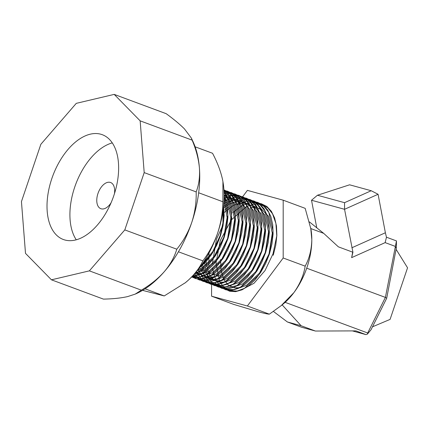 <?xml version="1.0" encoding="UTF-8"?>
<svg xmlns="http://www.w3.org/2000/svg" width="429" height="429" viewBox="0 0 429 429"><rect width="100%" height="100%" fill="white"/><g stroke="black" fill="none" stroke-linecap="round" stroke-linejoin="round"><path stroke-width="0.64" d="M371.208 190.733L349.592 184.808L317.444 195.249L344.546 202.676L371.208 190.733L378.083 194.278L344.551 209.298L352.928 252.225L351.63 257.641L352.681 252.155L338.368 246.841L323.691 233.355L310.827 228.577M285.14 302.343L367.707 332.99L385.398 297.404L396.476 240.921L396.305 248.107L386.69 298.246L371.026 329.751L367.347 334.164L365.926 334.609L355.909 330.888L315.417 331.043L301.11 325.734L282.159 304.869M386.69 298.246L385.398 297.404L306.703 268.195M396.23 248.423L395.179 246.343L385.162 242.621L351.63 257.641M367.707 332.99L367.347 334.164M315.417 331.043L301.721 327.289L287.409 321.981L273.439 311.449M344.546 202.676L344.551 209.298L311.524 200.252L316.747 227.783M351.85 247.78L385.381 232.765L378.083 194.278M385.162 242.621L386.459 237.205L385.381 232.765M311.524 200.252L317.444 195.249M396.476 240.921L386.459 237.205M352.397 330.904L365.926 334.609M372.485 326.818L390.084 319.396L407.55 267.793L396.064 249.292M242.229 197.297L247.394 190.379L283.194 200.187L305.175 208.344L310.945 229.209A55.899 32.062 110.4 0 1 311.813 239.714A55.899 32.062 110.4 0 1 293.903 292.621A55.899 32.062 110.4 0 1 283.167 304.038L281.22 305.636M191.307 138.004L192.128 140.138C196.155 149.683 198.584 158.961 199.41 167.975C199.989 176.887 198.911 184.861 196.176 191.902L144.198 172.608L124.801 229.906L89.371 270.86L51.442 279.815L25.499 253.362L21.45 201.598L40.846 144.3L76.276 103.351L114.205 94.391L166.184 113.685C173.718 119.176 179.794 124.238 184.416 128.866L191.307 138.004L192.884 141.339A93.168 53.437 110.4 0 1 199.41 167.975A93.168 53.437 110.4 0 1 191.736 222.506A93.168 53.437 110.4 0 1 164.328 271.627A93.168 53.437 110.4 0 1 136.368 293.597L135.194 294.122M196.176 191.902C196.45 202.29 194.97 212.489 191.736 222.506C188.251 232.379 183.263 241.275 176.78 249.201L124.801 229.906M176.78 249.201C174.49 257.014 170.334 264.489 164.328 271.627C158.07 278.673 150.413 284.845 141.356 290.154L89.371 270.86M141.356 290.154L135.189 294.112L127.649 296.584C120.957 298.091 112.881 298.933 103.421 299.11L51.442 279.815M114.205 94.391L140.149 120.844L144.198 172.608M192.128 140.138L140.149 120.844M51.818 178.614A55.899 32.062 -69.6 0 0 63.369 239.511A55.899 32.062 -69.6 0 0 112.881 198.262A55.899 32.062 -69.6 0 0 102.274 134.695A55.899 32.062 -69.6 0 0 51.818 178.614M195.125 146.809L212.532 153.266C217.262 162.205 220.576 170.876 222.474 179.284L222.935 181.665L222.876 201.764L198.67 192.777M222.876 201.764C222.721 212.387 220.973 222.828 217.642 233.081C214.071 243.227 209.148 252.483 202.874 260.859L178.426 251.785M202.874 260.859C199.726 267.637 194.879 274.072 188.326 280.169L185.403 282.684L164.237 295.935L145.066 288.819M164.237 295.935L142.584 290.363M222.812 180.974A75.375 43.232 110.4 0 1 222.946 181.714A75.375 43.232 110.4 0 1 217.642 233.081A75.375 43.232 110.4 0 1 188.326 280.169A75.375 43.232 110.4 0 1 185.489 282.614A75.375 43.232 110.4 0 1 184.99 283.022M220.619 259.465L221.032 270.522L223.766 279.231L227.794 284.599L233.279 287.618L239.709 287.832L246.391 285.365L259.502 273.058L269.021 253.957L272.308 233.145L268.398 216.178L261.068 208.66L250.885 207.325M234.851 286.593L242.626 283.971L255.738 271.659L265.256 252.558L268.543 231.751L264.634 214.779L259.765 208.853L253.153 205.856M231.086 285.194L238.862 282.572L251.973 270.265L261.492 251.158L264.773 230.352L260.864 213.379L252.992 205.598M227.316 283.794L235.092 281.172L248.209 268.865L257.722 249.764L261.009 228.952L257.1 211.985L252.772 206.505L246.959 203.367L240.197 203.03L233.22 205.378L222.538 213.819M205.432 259.17L208.703 273.638L212.736 279.011L218.216 282.025L224.646 282.239L231.328 279.778L244.444 267.465L253.957 248.364L257.244 227.558L253.335 210.585L249.008 205.105L243.195 201.968L236.433 201.63L229.451 203.984L223.375 208.044M202.279 263.996L204.933 272.243L208.966 277.611L214.452 280.625L220.881 280.839L227.563 278.378L240.674 266.071L250.193 246.965L253.48 226.158L249.571 209.186L245.238 203.705L239.43 200.568L232.668 200.23L225.686 202.585L223.809 203.641M199.758 267.498L201.169 270.844L205.201 276.212L210.682 279.231L217.112 279.445L223.799 276.978L236.91 264.672L246.428 245.57L249.716 224.758L245.801 207.792L236.62 199.474L224.018 200.22M197.748 270.088L201.812 275.145L207.234 277.912L220.029 275.584L233.145 263.272L242.664 244.171L245.946 223.364L242.036 206.392L234.524 198.783L224.099 197.624M196.225 271.938L205.276 276.828L216.264 274.185L229.381 261.878L238.894 242.776L242.181 221.965L238.272 204.992L232.325 198.289L224.115 195.833M195.243 273.085L203.394 275.504L212.5 272.785L225.611 260.478L235.13 241.377L238.417 220.565L234.507 203.598L230.078 198.026L224.11 194.911M194.938 273.434L201.668 273.916L208.735 271.391L221.847 259.078L231.365 239.977L234.652 219.171L230.743 202.198L224.11 195.066M195.565 272.71L204.965 269.991L218.082 257.684L227.601 238.583L230.882 217.771L226.973 200.799L224.11 196.745M197.646 270.216L201.201 268.592L214.318 256.285L223.831 237.183L227.123 217.551L223.981 200.944M202.472 263.712L212.763 251.592L220.066 235.784L222.919 222.967L223.069 210.408M241.977 289.564L253.984 283.296L264.993 270.624L273 253.866L276.764 235.816L275.911 223.53L272.549 213.835L267.814 207.829L261.449 204.392L254.048 204.027L246.402 206.612L231.349 219.879L220.249 240.599L215.98 263.192L219.616 281.569L224.056 287.468L230.089 290.782L237.157 291.028L244.509 288.326L258.928 274.833L269.407 253.877L273.042 231.054L268.785 212.441L264.044 206.429L257.684 202.992L250.279 202.627L242.632 205.218L232.615 212.73M222.442 226.201L216.479 239.2L212.242 264.495M212.484 268.023L212.58 268.86M212.591 268.972L215.851 280.175L220.286 286.073L226.319 289.387L233.392 289.629L240.744 286.931L255.164 273.434L265.637 252.483L269.278 229.654L265.015 211.041L260.28 205.03L253.914 201.592L246.514 201.228L237.848 204.37M209.02 252.949L208.81 267.46M209.518 271.525L210.151 273.933M210.955 276.26L212.789 280.051M215.133 283.285L225.043 288.438L236.974 285.532L251.399 272.034L261.872 251.083L265.508 228.255L261.25 209.642L256.59 203.7L250.332 200.246L243.05 199.785L235.494 202.22M228.507 206.826L226.893 208.221M226.378 208.692L225.005 210.017M223.209 211.905L222.774 212.387M204.681 260.365L205.046 266.066M205.228 267.374L208.317 277.375L212.757 283.274L218.79 286.588L225.863 286.835L233.21 284.132L247.635 270.64L258.108 249.683L261.744 226.861L257.486 208.247L252.751 202.236L246.385 198.799L238.985 198.434L231.338 201.024L223.552 206.44M201.362 265.299L204.553 275.981L208.993 281.88L215.026 285.194L222.093 285.435L229.445 282.738L243.865 269.24L254.343 248.289L257.979 225.461L253.721 206.848L248.981 200.836L242.621 197.404L235.215 197.034L227.568 199.624L223.933 201.807M198.632 268.967L200.788 274.581L205.223 280.48L211.256 283.794L218.329 284.036L225.681 281.338L240.101 267.841L250.579 246.889L254.215 224.061L249.951 205.448L245.27 199.485L238.985 196.042L231.671 195.608L224.088 198.08M196.353 271.782L201.458 279.081L207.491 282.395L214.564 282.641L221.911 279.939L236.336 266.447L246.809 245.49L250.445 222.667L246.187 204.054L236.921 195.233L224.115 195.104M194.498 273.927L199.024 278.753L204.821 281.252L218.147 278.544L232.572 265.047L243.045 244.096L246.68 221.267L242.423 202.654L234.738 194.594L224.067 192.819M193.082 275.477L202.831 280.083L214.382 277.145L228.802 263.647L239.28 242.696L242.916 219.868L238.658 201.255L232.491 194.133L223.997 191.237M192.181 276.421L200.938 278.705L210.618 275.75L225.037 262.253L235.516 241.296L239.151 218.474L234.888 199.86L230.217 193.908L223.954 190.46M191.945 276.667L199.233 277.096L206.848 274.351L221.273 260.853L231.746 239.902L235.387 217.074L231.124 198.461L223.97 190.701M192.653 275.927L203.083 272.951L217.508 259.454L227.981 238.503L231.617 215.674L227.359 197.061L224.051 192.428M194.857 273.52L199.319 271.557L213.739 258.06L224.217 237.103L227.858 215.058L224.11 196.664M199.925 267.272L211.915 253.823L220.452 235.709L223.702 220.726L223.573 206.226M283.194 200.187L283.188 257.995L247.383 305.995L211.577 296.192L211.577 283.88M310.735 228.072L311.813 239.714C311.54 249.748 309.325 258.558 305.169 266.152C303.737 275.177 299.978 283.998 293.903 292.621L281.209 305.62L269.358 314.157L247.383 305.995M305.169 266.152L283.188 257.995M269.358 314.157C267.852 314.146 264.098 313.331 258.097 311.717L233.558 304.349L211.577 296.192M323.691 233.355L309.432 221.911M301.11 325.734L287.409 321.981M112.259 142.895A55.899 32.062 -69.6 0 0 74.716 187.108A55.899 32.062 -69.6 0 0 76.282 239.811M114.452 193.688A13.975 8.017 -69.6 0 0 110.58 182.502A13.975 8.017 -69.6 0 0 97.968 193.479A13.975 8.017 -69.6 0 0 100.858 208.703A13.975 8.017 -69.6 0 0 111.09 202.751M273.225 255.266L275.761 245.227L276.871 235.333L276.49 226.083L274.624 217.932L271.369 211.288L266.876 206.483L261.368 203.754L258.44 203.223M224.748 288.862L229.638 291.227L235.628 291.645L242.058 289.832L248.6 285.87L254.923 279.96L260.693 272.394L265.626 263.551L269.46 253.866L271.997 243.828L273.107 233.939L272.721 224.683L270.86 216.532L267.605 209.888L263.111 205.083L257.604 202.354L254.676 201.823M220.983 287.462L225.874 289.827L231.864 290.251L238.293 288.433L244.836 284.475L251.153 278.566L256.928 270.999L261.862 262.151L265.69 252.472L268.232 242.433L269.342 232.539L268.956 223.289L267.095 215.138L263.84 208.494L259.347 203.684L253.834 200.954L250.906 200.429M217.219 286.063L222.109 288.433L228.099 288.851L234.529 287.039L241.071 283.076L247.388 277.166L253.164 269.6L258.092 260.757L261.926 251.072L264.468 241.034L265.572 231.14L265.192 221.89L263.326 213.739L260.071 207.094L255.582 202.29L250.069 199.56L247.142 199.029M213.449 284.668L218.345 287.033L224.329 287.451L230.764 285.639L237.307 281.676L243.624 275.767L249.399 268.2L254.327 259.357L258.161 249.673L260.698 239.634L261.808 229.746L261.427 220.49L259.561 212.339L256.306 205.695L251.812 200.89L246.305 198.16L243.377 197.63M209.684 283.269L214.575 285.634L220.565 286.057L226.995 284.239L233.537 280.282L239.859 274.372L245.629 266.806L250.563 257.958L254.397 248.278L256.933 238.24L258.043 228.346L257.657 219.096L255.797 210.945L252.542 204.301L248.048 199.49L242.541 196.761L239.613 196.235M205.92 281.869L210.811 284.239L216.801 284.658L223.23 282.845L229.772 278.882L236.095 272.973L241.865 265.406L246.798 256.563L250.633 246.879L253.169 236.84L254.279 226.946L253.893 217.696L252.032 209.545L248.777 202.901L244.283 198.096L238.776 195.367L235.843 194.836M202.156 280.475L207.046 282.84L213.036 283.258L219.466 281.445L226.008 277.483L232.325 271.573L238.1 264.007L243.029 255.164L246.863 245.479L249.405 235.441L250.509 225.552L250.128 216.296L248.268 208.145L245.007 201.501L240.519 196.697L235.006 193.967L232.078 193.436M198.386 279.075L203.282 281.44L209.266 281.864L215.701 280.046L222.243 276.088L228.56 270.179L234.336 262.612L239.264 253.764L243.098 244.085L245.635 234.046L246.745 224.153L246.364 214.902L244.498 206.751L241.243 200.107L236.754 195.297L231.242 192.567L228.314 192.042M194.621 277.676L199.512 280.046L205.502 280.464L211.931 278.652L218.474 274.689L224.796 268.779L230.566 261.213L235.5 252.37L239.334 242.685L241.87 232.647L242.98 222.753L242.594 213.503L240.733 205.352L237.478 198.707L232.985 193.903L227.477 191.173L224.549 190.642M191.736 276.882L195.747 278.646L201.737 279.065L208.167 277.252L214.709 273.289L221.032 267.38L226.802 259.813L231.735 250.97L235.569 241.286L238.106 231.247L239.216 221.359L238.83 212.103L236.969 203.952L233.714 197.308L229.22 192.503L223.917 189.833M191.511 277.113L197.973 277.67L204.402 275.852L210.945 271.895L217.262 265.985L223.037 258.419L227.965 249.571L231.799 239.891L234.341 229.853L235.446 219.959L235.065 210.709L233.204 202.558L229.944 195.914L225.456 191.103L223.933 190.079M192.219 276.383L194.203 276.271L200.638 274.458L207.18 270.495L213.497 264.586L219.273 257.019L224.201 248.177L228.035 238.492L230.571 228.453L231.681 218.559L231.301 209.309L229.435 201.158L226.18 194.514L224.024 191.811M194.439 273.997L196.868 273.058L203.41 269.096L209.733 263.186L215.503 255.62L220.436 246.777L224.27 237.092L226.807 227.054L227.917 217.165L227.531 207.909L225.67 199.758L224.115 196.037M199.549 267.776L205.968 261.792L211.738 254.225L216.672 245.377L220.506 235.698L223.042 225.659L224.153 215.766L223.638 205.588"/></g></svg>
